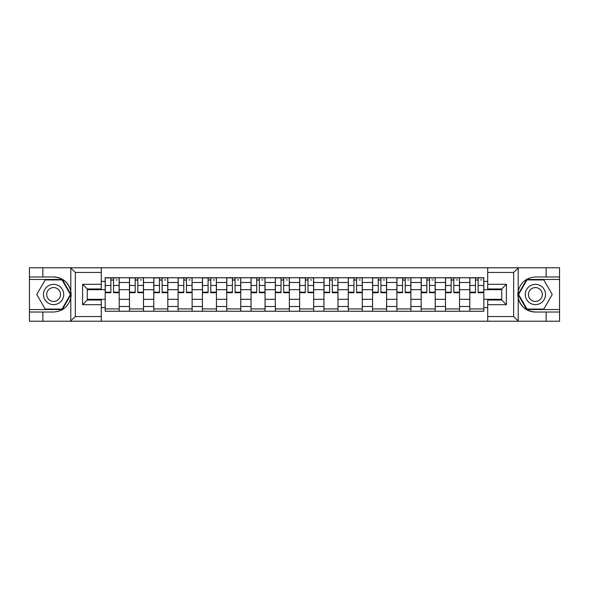 <?xml version="1.0" encoding="UTF-8"?>
<svg xmlns="http://www.w3.org/2000/svg" width="589" height="589" viewBox="0 0 589 589"><rect width="100%" height="100%" fill="white"/><g stroke="black" fill="none" stroke-linecap="round" stroke-linejoin="round"><path stroke-width="0.88" d="M513.115 321.226L559.55 321.226L559.55 279.466L526.713 279.466L518.033 294.5L526.713 309.534L559.55 309.534M101.286 321.226L487.714 321.226L487.714 300.029L501.74 300.029L501.74 288.971L487.714 288.971L487.714 267.774L101.286 267.774L101.286 288.971L87.26 288.971L87.26 300.029L101.286 300.029L101.286 321.226L70.525 321.226L75.34 316.551L101.286 316.551M70.525 321.226L29.45 321.226L29.45 312.03L42.85 312.03L42.85 321.226L75.885 321.226M75.885 267.774L29.45 267.774L29.45 309.534L62.287 309.534L70.967 294.5L62.287 279.466L29.45 279.466M487.714 267.774L559.55 267.774L559.55 276.97L546.15 276.97L546.15 267.774L513.115 267.774M129.484 311.25L129.484 282.499L119.199 282.499L119.199 311.25M119.199 282.499L119.199 277.75M129.484 282.499L129.484 277.75M143.51 277.75L143.51 311.25M153.795 311.25L153.795 277.75M167.821 277.75L167.821 311.25M178.099 311.25L178.099 277.75M192.124 277.75L192.124 311.25M202.41 311.25L202.41 277.75M216.435 277.75L216.435 311.25M226.721 311.25L226.721 277.75M240.739 277.75L240.739 311.25M251.024 311.25L251.024 277.75M265.05 277.75L265.05 311.25M275.335 311.25L275.335 277.75M289.361 277.75L289.361 311.25M299.639 311.25L299.639 277.75M313.665 277.75L313.665 311.25M323.95 311.25L323.95 277.75M337.976 277.75L337.976 311.25M348.261 311.25L348.261 277.75M362.279 277.75L362.279 311.25M372.565 311.25L372.565 277.75M386.59 277.75L386.59 311.25M396.876 311.25L396.876 277.75M410.901 277.75L410.901 311.25M421.179 311.25L421.179 277.75M435.205 277.75L435.205 311.25M445.49 311.25L445.49 277.75M459.516 277.75L459.516 311.25M469.801 311.25L469.801 277.75M469.801 299.33L459.516 299.33M445.49 299.33L435.205 299.33M421.179 299.33L410.901 299.33M396.876 299.33L386.59 299.33M372.565 299.33L362.279 299.33M348.261 299.33L337.976 299.33M323.95 299.33L313.665 299.33M299.639 299.33L289.361 299.33M275.335 299.33L265.05 299.33M251.024 299.33L240.739 299.33M226.721 299.33L216.435 299.33M202.41 299.33L192.124 299.33M178.099 299.33L167.821 299.33M153.795 299.33L143.51 299.33M129.484 299.33L119.199 299.33M469.801 289.67L459.516 289.67M445.49 289.67L435.205 289.67M421.179 289.67L410.901 289.67M396.876 289.67L386.59 289.67M372.565 289.67L362.279 289.67M348.261 289.67L337.976 289.67M323.95 289.67L313.665 289.67M299.639 289.67L289.361 289.67M275.335 289.67L265.05 289.67M251.024 289.67L240.739 289.67M226.721 289.67L216.435 289.67M202.41 289.67L192.124 289.67M178.099 289.67L167.821 289.67M153.795 289.67L143.51 289.67M129.484 289.67L119.199 289.67M87.26 299.33L105.181 299.33L105.181 289.67L87.26 289.67M101.286 281.409L105.181 281.409L105.181 289.67M501.74 289.67L483.819 289.67L483.819 277.75L105.181 277.75L105.181 281.409M483.819 281.409L487.714 281.409M487.714 307.591L483.819 307.591L483.819 299.33L501.74 299.33M105.181 299.33L105.181 311.25L483.819 311.25L483.819 307.591M105.181 307.591L101.286 307.591M483.819 289.67L483.819 299.33M119.199 308.916L105.181 308.916M110.865 280.084L113.515 280.084M143.51 308.916L129.484 308.916M135.175 280.084L137.826 280.084M167.821 308.916L153.795 308.916M159.479 280.084L162.13 280.084M192.124 308.916L178.099 308.916M183.79 280.084L186.441 280.084M216.435 308.916L202.41 308.916M208.101 280.084L210.744 280.084M240.739 308.916L226.721 308.916M232.405 280.084L235.055 280.084M265.05 308.916L251.024 308.916M256.716 280.084L259.366 280.084M289.361 308.916L275.335 308.916M281.019 280.084L283.67 280.084M313.665 308.916L299.639 308.916M305.33 280.084L307.981 280.084M337.976 308.916L323.95 308.916M329.634 280.084L332.284 280.084M362.279 308.916L348.261 308.916M353.945 280.084L356.595 280.084M386.59 308.916L372.565 308.916M378.256 280.084L380.899 280.084M410.901 308.916L396.876 308.916M402.559 280.084L405.21 280.084M435.205 308.916L421.179 308.916M426.87 280.084L429.521 280.084M459.516 308.916L445.49 308.916M451.174 280.084L453.824 280.084M483.819 308.916L469.801 308.916M475.485 280.084L478.135 280.084M113.515 292.173L119.125 292.173L119.125 292.711L113.515 292.711L113.515 277.905L119.125 277.905L116.011 277.905M119.125 292.173L119.125 277.905M110.865 279.93L113.515 279.93M116.011 279.93L117.101 279.93M108.376 277.905L105.254 277.905L105.254 292.711L110.865 292.711L110.865 277.905L108.604 277.905M105.254 277.905L115.775 277.905M137.826 292.173L143.429 292.173L143.429 292.711L137.826 292.711L137.826 277.905L143.429 277.905L140.315 277.905M143.429 292.173L143.429 277.905M135.175 279.93L137.826 279.93M140.315 279.93L141.404 279.93M132.68 277.905L129.565 277.905L129.565 292.711L135.175 292.711L135.175 277.905L132.915 277.905M129.565 277.905L140.079 277.905M162.13 292.173L167.74 292.173L167.74 292.711L162.13 292.711L162.13 277.905L167.74 277.905L164.625 277.905M167.74 292.173L167.74 277.905M159.479 279.93L162.13 279.93M164.625 279.93L165.715 279.93M156.991 277.905L153.869 277.905L153.869 292.711L159.479 292.711L159.479 277.905L157.219 277.905M153.869 277.905L164.39 277.905M42.85 312.03L53.599 312.03C62.655 311.353 68.383 306.641 70.798 297.894L70.798 291.106C68.383 282.359 62.655 277.647 53.599 276.97L29.45 276.97M29.45 312.03L29.45 309.534M101.286 272.449L75.34 272.449L70.525 267.774L42.85 267.774L42.85 276.97M70.525 267.774L101.286 267.774M53.599 276.97A17.53 17.53 0 0 1 70.798 297.894L70.798 321.086M87.26 288.971L82.585 284.296L101.286 284.296M101.286 304.704L82.585 304.704L87.26 300.029M518.475 267.774L513.66 272.449L487.714 272.449M546.15 276.97L535.401 276.97C526.345 277.647 520.617 282.359 518.202 291.106L518.202 297.894C520.617 306.641 526.345 311.353 535.401 312.03L559.55 312.03M559.55 276.97L559.55 279.466M487.714 316.551L513.66 316.551L518.475 321.226L546.15 321.226L546.15 312.03M518.475 321.226L487.714 321.226M535.401 312.03A17.53 17.53 0 0 1 518.202 291.106L518.202 267.914M501.74 300.029L506.415 304.704L487.714 304.704M487.714 284.296L506.415 284.296L501.74 288.971M43.476 294.5A10.131 10.131 0 0 0 53.599 304.631A10.131 10.131 0 0 0 63.73 294.5A10.131 10.131 0 0 0 53.599 284.369A10.131 10.131 0 0 0 43.476 294.5M46.671 294.5A6.935 6.935 0 0 0 53.599 301.435A6.935 6.935 0 0 0 60.534 294.5A6.935 6.935 0 0 0 53.599 287.565A6.935 6.935 0 0 0 46.671 294.5M62.014 279.93L70.422 294.5L62.014 309.07L45.191 309.07L36.776 294.5L45.191 279.93L62.014 279.93M525.27 294.5A10.131 10.131 0 0 0 535.401 304.631A10.131 10.131 0 0 0 545.524 294.5A10.131 10.131 0 0 0 535.401 284.369A10.131 10.131 0 0 0 525.27 294.5M528.466 294.5A6.935 6.935 0 0 0 535.401 301.435A6.935 6.935 0 0 0 542.329 294.5A6.935 6.935 0 0 0 535.401 287.565A6.935 6.935 0 0 0 528.466 294.5M543.809 279.93L552.224 294.5L543.809 309.07L526.986 309.07L518.578 294.5L526.986 279.93L543.809 279.93M186.441 292.173L192.051 292.173L192.051 292.711L186.441 292.711L186.441 277.905L192.051 277.905L188.929 277.905M192.051 292.173L192.051 277.905M183.79 279.93L186.441 279.93M188.929 279.93L190.026 279.93M181.294 277.905L178.18 277.905L178.18 292.711L183.79 292.711L183.79 277.905L181.53 277.905M178.18 277.905L188.701 277.905M210.744 292.173L216.354 292.173L216.354 292.711L210.744 292.711L210.744 277.905L216.354 277.905L213.24 277.905M216.354 292.173L216.354 277.905M208.101 279.93L210.744 279.93M213.24 279.93L214.33 279.93M205.605 277.905L202.491 277.905L202.491 292.711L208.101 292.711L208.101 277.905L205.841 277.905M202.491 277.905L213.004 277.905M235.055 292.173L240.665 292.173L240.665 292.711L235.055 292.711L235.055 277.905L240.665 277.905L237.551 277.905M240.665 292.173L240.665 277.905M232.405 279.93L235.055 279.93M237.551 279.93L238.641 279.93M229.916 277.905L226.794 277.905L226.794 292.711L232.405 292.711L232.405 277.905L230.144 277.905M226.794 277.905L237.315 277.905M259.366 292.173L264.969 292.173L264.969 292.711L259.366 292.711L259.366 277.905L264.969 277.905L261.855 277.905M264.969 292.173L264.969 277.905M256.716 279.93L259.366 279.93M261.855 279.93L262.944 279.93M254.22 277.905L251.105 277.905L251.105 292.711L256.716 292.711L256.716 277.905L254.455 277.905M251.105 277.905L261.619 277.905M283.67 292.173L289.28 292.173L289.28 292.711L283.67 292.711L283.67 277.905L289.28 277.905L286.166 277.905M289.28 292.173L289.28 277.905M281.019 279.93L283.67 279.93M286.166 279.93L287.255 279.93M278.531 277.905L275.409 277.905L275.409 292.711L281.019 292.711L281.019 277.905L278.759 277.905M275.409 277.905L285.93 277.905M307.981 292.173L313.591 292.173L313.591 292.711L307.981 292.711L307.981 277.905L313.591 277.905L310.469 277.905M313.591 292.173L313.591 277.905M305.33 279.93L307.981 279.93M310.469 279.93L311.559 279.93M302.834 277.905L299.72 277.905L299.72 292.711L305.33 292.711L305.33 277.905L303.07 277.905M299.72 277.905L310.241 277.905M332.284 292.173L337.895 292.173L337.895 292.711L332.284 292.711L332.284 277.905L337.895 277.905L334.78 277.905M337.895 292.173L337.895 277.905M329.634 279.93L332.284 279.93M334.78 279.93L335.87 279.93M327.145 277.905L324.031 277.905L324.031 292.711L329.634 292.711L329.634 277.905L327.381 277.905M324.031 277.905L334.545 277.905M356.595 292.173L362.206 292.173L362.206 292.711L356.595 292.711L356.595 277.905L362.206 277.905L359.084 277.905M362.206 292.173L362.206 277.905M353.945 279.93L356.595 279.93M359.084 279.93L360.181 279.93M351.449 277.905L348.335 277.905L348.335 292.711L353.945 292.711L353.945 277.905L351.685 277.905M348.335 277.905L358.856 277.905M380.899 292.173L386.509 292.173L386.509 292.711L380.899 292.711L380.899 277.905L386.509 277.905L383.395 277.905M386.509 292.173L386.509 277.905M378.256 279.93L380.899 279.93M383.395 279.93L384.484 279.93M375.76 277.905L372.646 277.905L372.646 292.711L378.256 292.711L378.256 277.905L375.996 277.905M372.646 277.905L383.159 277.905M405.21 292.173L410.82 292.173L410.82 292.711L405.21 292.711L405.21 277.905L410.82 277.905L407.706 277.905M410.82 292.173L410.82 277.905M402.559 279.93L405.21 279.93M407.706 279.93L408.795 279.93M400.071 277.905L396.949 277.905L396.949 292.711L402.559 292.711L402.559 277.905L400.299 277.905M396.949 277.905L407.47 277.905M429.521 292.173L435.131 292.173L435.131 292.711L429.521 292.711L429.521 277.905L435.131 277.905L432.009 277.905M435.131 292.173L435.131 277.905M426.87 279.93L429.521 279.93M432.009 279.93L433.099 279.93M424.374 277.905L421.26 277.905L421.26 292.711L426.87 292.711L426.87 277.905L424.61 277.905M421.26 277.905L431.781 277.905M453.824 292.173L459.435 292.173L459.435 292.711L453.824 292.711L453.824 277.905L459.435 277.905L456.32 277.905M459.435 292.173L459.435 277.905M451.174 279.93L453.824 279.93M456.32 279.93L457.41 279.93M448.685 277.905L445.571 277.905L445.571 292.711L451.174 292.711L451.174 277.905L448.921 277.905M445.571 277.905L456.085 277.905M478.135 292.173L483.746 292.173L483.746 292.711L478.135 292.711L478.135 277.905L483.746 277.905L480.624 277.905M483.746 292.173L483.746 277.905M475.485 279.93L478.135 279.93M480.624 279.93L481.721 279.93M472.989 277.905L469.875 277.905L469.875 292.711L475.485 292.711L475.485 277.905L473.225 277.905M469.875 277.905L480.396 277.905M445.49 282.499L435.205 282.499M421.179 282.499L410.901 282.499M396.876 282.499L386.59 282.499M372.565 282.499L362.279 282.499M348.261 282.499L337.976 282.499M323.95 282.499L313.665 282.499M299.639 282.499L289.361 282.499M275.335 282.499L265.05 282.499M251.024 282.499L240.739 282.499M226.721 282.499L216.435 282.499M202.41 282.499L192.124 282.499M178.099 282.499L167.821 282.499M153.795 282.499L143.51 282.499M469.801 282.499L459.516 282.499M445.49 306.501L435.205 306.501M421.179 306.501L410.901 306.501M396.876 306.501L386.59 306.501M372.565 306.501L362.279 306.501M348.261 306.501L337.976 306.501M323.95 306.501L313.665 306.501M299.639 306.501L289.361 306.501M275.335 306.501L265.05 306.501M251.024 306.501L240.739 306.501M226.721 306.501L216.435 306.501M202.41 306.501L192.124 306.501M178.099 306.501L167.821 306.501M153.795 306.501L143.51 306.501M129.484 306.501L119.199 306.501M469.801 306.501L459.516 306.501M113.515 285.474L119.125 285.474M105.254 292.173L110.865 292.173M105.254 285.474L110.865 285.474M137.826 285.474L143.429 285.474M129.565 292.173L135.175 292.173M129.565 285.474L135.175 285.474M162.13 285.474L167.74 285.474M153.869 292.173L159.479 292.173M153.869 285.474L159.479 285.474M70.798 291.106L70.798 267.914M75.34 272.449L75.34 316.551M82.585 304.704L82.585 284.296M518.202 297.894L518.202 321.086M513.66 316.551L513.66 272.449M506.415 284.296L506.415 304.704M186.441 285.474L192.051 285.474M178.18 292.173L183.79 292.173M178.18 285.474L183.79 285.474M210.744 285.474L216.354 285.474M202.491 292.173L208.101 292.173M202.491 285.474L208.101 285.474M235.055 285.474L240.665 285.474M226.794 292.173L232.405 292.173M226.794 285.474L232.405 285.474M259.366 285.474L264.969 285.474M251.105 292.173L256.716 292.173M251.105 285.474L256.716 285.474M283.67 285.474L289.28 285.474M275.409 292.173L281.019 292.173M275.409 285.474L281.019 285.474M307.981 285.474L313.591 285.474M299.72 292.173L305.33 292.173M299.72 285.474L305.33 285.474M332.284 285.474L337.895 285.474M324.031 292.173L329.634 292.173M324.031 285.474L329.634 285.474M356.595 285.474L362.206 285.474M348.335 292.173L353.945 292.173M348.335 285.474L353.945 285.474M380.899 285.474L386.509 285.474M372.646 292.173L378.256 292.173M372.646 285.474L378.256 285.474M405.21 285.474L410.82 285.474M396.949 292.173L402.559 292.173M396.949 285.474L402.559 285.474M429.521 285.474L435.131 285.474M421.26 292.173L426.87 292.173M421.26 285.474L426.87 285.474M453.824 285.474L459.435 285.474M445.571 292.173L451.174 292.173M445.571 285.474L451.174 285.474M478.135 285.474L483.746 285.474M469.875 292.173L475.485 292.173M469.875 285.474L475.485 285.474"/></g></svg>
